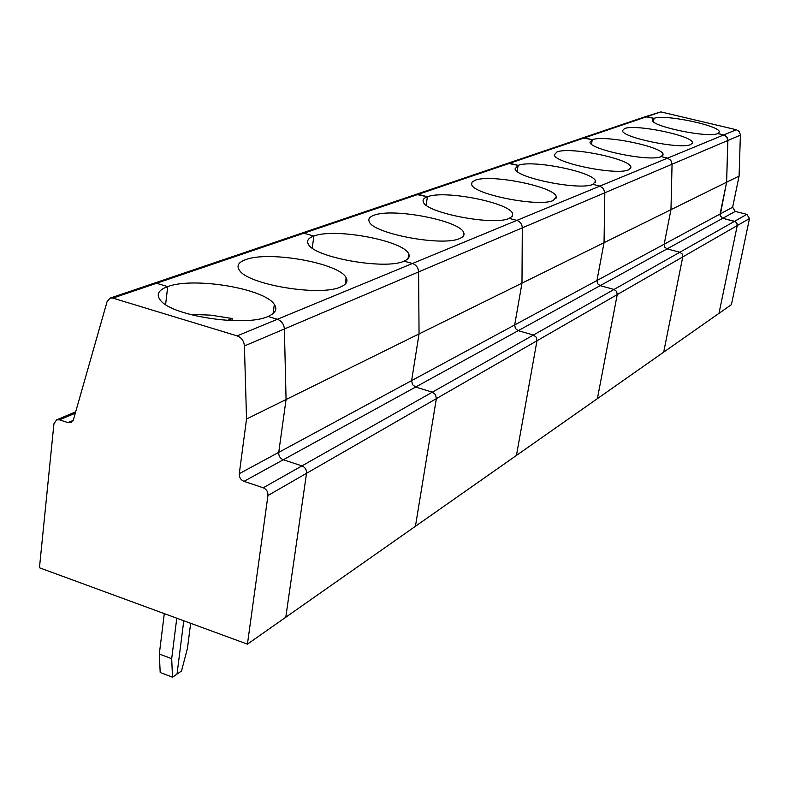 <?xml version="1.0" encoding="UTF-8"?>
<svg xmlns="http://www.w3.org/2000/svg" width="789" height="789" viewBox="0 0 789 789"><rect width="100%" height="100%" fill="white"/><g stroke="black" fill="none" stroke-linecap="round" stroke-linejoin="round"><path stroke-width="1.18" d="M731.413 304.643L718.986 313.351L737.251 225.575L749.481 218.553L731.413 304.643M736.334 129.741L738.977 131.299L740.398 134.633L739.086 176.075L726.61 182.229L727.823 139.406L727.083 137.394L725.199 135.53L717.822 133.528L719.292 132C720.525 125.658 664.239 113.941 654.071 118.36L646.891 116.654L660.876 111.9L736.334 129.741L723.75 134.939L717.822 133.528C708.857 138.322 650.994 126.418 652.276 120.096L654.071 118.36L645.195 116.713L646.891 116.654L584.57 137.828L592.312 139.722L589.994 142.119C589.294 149.624 650.55 162.13 661.143 156.577L663.056 154.476C663.825 146.951 604.325 134.603 592.312 139.722L582.755 137.878L584.57 137.828L509.753 163.254L518.156 165.374L515.079 168.807C515.424 177.831 580.29 190.82 592.904 184.33L595.458 181.322C595.36 172.298 532.486 159.398 518.156 165.374L507.791 163.293L509.753 163.254L418.269 194.341L427.431 196.767C423.841 198.029 422.47 199.735 423.308 201.895C425.518 212.843 494.013 226.029 509.181 218.385L512.179 216.373L512.633 213.878C510.986 202.96 444.71 189.715 427.431 196.767L416.119 194.38L418.269 194.341L303.814 233.228L313.894 236.039C308.292 238.031 306.448 240.744 308.351 244.166C313.884 257.451 385.634 270.203 404.017 261.149C408.465 259.285 410.043 256.908 408.741 254.028C404.303 240.783 334.93 227.676 313.894 236.039L303.814 233.228L301.467 233.248L303.814 233.228L156.528 283.281L167.712 286.614C158.333 290.007 155.926 294.583 160.492 300.313C171.824 316.133 245.606 327.169 267.974 316.478C275.45 313.272 277.56 309.268 274.325 304.455C264.956 288.636 193.483 276.663 167.712 286.614L165.611 304.584L167.712 286.614L156.528 283.281L153.944 283.271L156.528 283.281L112.866 298.114L110.213 298.094L107.146 301.428L73.456 419.63L70.98 422.569L67.962 422.628L59.56 419.827L56.591 419.866L53.928 423.811L39.45 567.774L247.43 644.149L267.954 495.492L306.526 473.311L285.786 617.235L247.43 644.149M645.047 116.762L110.213 298.094M645.195 116.713L660.876 111.9M739.086 176.075L732.636 207.241L735.249 211.432L746.858 214.352L749.481 218.553M267.954 495.492C268.112 491.823 266.534 489.259 263.23 487.78L243.979 481.359L283.261 459.77L301.97 465.875L432.362 392.163L415.586 387.074L432.362 392.163L533.423 335.029L518.225 330.68L533.423 335.029L614.039 289.445L600.153 285.657L614.039 289.445L679.842 252.243L667.07 248.89L679.842 252.243L734.579 221.295L722.389 218.178L720.12 215.584L726.61 182.229L670.966 209.677L664.17 244.225L670.966 209.677L604.039 242.687L596.957 280.519L604.039 242.687L521.983 283.152L514.675 324.95L521.983 283.152L419.048 333.925L411.611 380.614L419.048 333.925L286.072 399.52L278.734 452.373L720.091 214.016L726.61 182.229L727.892 140.472L726.777 136.951L723.75 134.939L667.543 158.145L661.143 156.577L667.543 158.145L599.867 186.096L592.904 184.33L599.867 186.096L516.805 220.397L509.181 218.385L516.805 220.397L412.45 263.496L404.017 261.149L412.45 263.496L237.164 335.887L112.866 298.114M746.858 214.352L734.579 221.295L736.768 222.902L737.251 225.575L718.986 313.351L285.786 617.235L306.526 473.311L436.356 398.642L415.428 526.293L436.356 398.642L536.974 340.769L516.45 455.431L536.974 340.769L617.235 294.603L597.391 398.652L617.235 294.603L682.761 256.918L663.687 352.15L682.761 256.918L737.251 225.575L736.965 223.257L735.664 221.768L722.389 218.178L720.12 215.584L720.091 214.016L732.636 207.241M653.42 121.743L654.071 118.36L653.42 121.743M690.74 144.545L692.407 142.76C693.442 135.856 635.579 123.824 624.533 128.577L622.501 130.609C621.466 137.483 681.006 149.693 690.74 144.545M679.842 252.243L682.209 254.009L682.761 256.918L682.209 254.009L679.842 252.243M740.407 135.156L672.06 164.211L670.966 209.677L672.06 164.211L604.828 192.782L604.039 242.687L604.828 192.782L522.298 227.853L521.983 283.152L522.298 227.853L418.604 271.929L419.048 333.925L418.604 271.929L284.375 328.974L286.072 399.52L278.734 452.373C278.576 455.914 280.085 458.379 283.261 459.77L667.07 248.89L664.713 247.125L664.17 244.225L664.713 247.125L667.07 248.89L735.249 211.432M672.06 164.211L670.837 160.354L667.543 158.145L670.837 160.354L672.06 164.211M591.503 144.17L592.312 139.722L591.503 144.17M628.675 169.783L630.884 167.278C631.279 159.043 570.112 146.409 557.004 151.942L554.342 154.792C554.085 163.007 617.136 175.779 628.675 169.783M614.039 289.445L616.623 291.407L617.235 294.603L616.623 291.407L614.039 289.445M600.153 285.657L597.579 283.705L596.957 280.519L597.579 283.705L600.153 285.657M604.828 192.782L603.457 188.541L599.867 186.096L603.457 188.541L604.828 192.782M517.13 171.381L518.156 165.374L517.13 171.381M553.296 200.445L556.255 196.786C555.486 186.865 490.906 173.758 475.185 180.237L472.098 182.052L471.635 184.409C472.779 194.341 539.469 207.487 553.296 200.445M533.423 335.029L536.264 337.228L536.974 340.769L536.264 337.228L533.423 335.029M518.225 330.68L515.395 328.49L514.675 324.95L515.395 328.49L518.225 330.68M522.298 227.853C522.062 224.076 520.227 221.591 516.805 220.397C520.227 221.591 522.062 224.076 522.298 227.853M426.119 205.101L427.431 196.767L426.119 205.101M459.76 238.475C463.291 237.006 464.632 235.132 463.804 232.863C460.954 220.831 393.07 207.566 374.016 215.239C369.568 216.817 367.98 218.947 369.232 221.65C372.872 233.712 443.073 246.799 459.76 238.475M432.362 392.163L435.528 394.658L436.356 398.642L435.528 394.658L432.362 392.163M415.586 387.074L412.44 384.578L411.611 380.614L412.44 384.578L415.586 387.074M418.604 271.929C418.278 267.678 416.227 264.867 412.45 263.496C416.227 264.867 418.278 267.678 418.604 271.929M312.217 248.032L313.894 236.039L312.217 248.032M340.651 286.92C346.361 284.504 348.196 281.446 346.154 277.748C339.586 263.21 268.98 250.507 245.704 259.63C238.525 262.204 236.394 265.696 239.323 270.094C247.371 284.661 320.373 296.772 340.651 286.92M263.23 487.78L301.97 465.875C305.175 467.285 306.694 469.761 306.526 473.311C306.694 469.761 305.175 467.285 301.97 465.875L283.261 459.77C280.085 458.379 278.576 455.914 278.734 452.373L239.284 473.676L246.543 419.018L244.412 345.957C243.939 340.937 241.523 337.584 237.164 335.887M244.412 345.957L284.375 328.974C283.941 324.131 281.604 320.896 277.373 319.279L267.974 316.478L277.373 319.279C281.604 320.896 283.941 324.131 284.375 328.974L286.072 399.52L246.543 419.018M231.996 320.63L232.262 318.529L227.498 320.413M232.262 318.529L210.771 315.136L189.547 314.328M190.652 623.3L187.486 648.144L181.509 671.025L172.505 677.189L171.696 658.697L176.766 618.201M183.768 620.765L177.022 674.092L183.768 620.765M243.979 481.359C240.704 479.899 239.146 477.335 239.284 473.676M164.29 613.615L159.319 654.032L160.197 672.514L172.505 677.189M171.696 658.697L159.319 654.032M67.962 422.628L73.17 420.409M75.29 413.199L59.56 419.827M692.288 143.371L692.407 142.76M663.056 154.476L662.898 155.265M630.687 168.313L630.884 167.278M595.458 181.322L595.202 182.683M555.929 198.601L556.255 196.786M512.633 213.878L512.219 216.324M463.251 236.197L463.804 232.863M408.741 254.028L408.031 258.634M345.217 284.178L346.154 277.748M274.325 304.455L273.093 313.568M56.591 419.866L75.675 411.848"/></g></svg>

